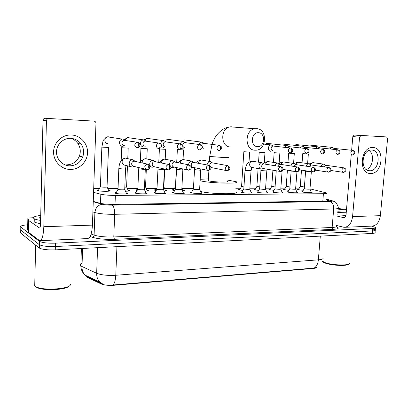 <?xml version="1.0" encoding="UTF-8"?>
<svg xmlns="http://www.w3.org/2000/svg" width="408" height="408" viewBox="0 0 408 408"><rect width="100%" height="100%" fill="white"/><g stroke="black" fill="none" stroke-linecap="round" stroke-linejoin="round"><path stroke-width="0.61" d="M126.261 192.994L127.168 193.259C129.627 194.234 117.815 194.244 115.388 193.254L115.24 193.193C114.709 192.928 115.051 192.719 116.254 192.566M145.891 192.897L146.778 193.162C149.109 194.101 137.843 194.081 135.308 193.127L135.084 193.04C134.584 192.785 134.915 192.581 136.073 192.438M164.873 192.805L165.745 193.066C167.948 193.973 157.192 193.922 154.561 193.004L154.26 192.892C153.791 192.642 154.112 192.454 155.234 192.321M183.243 192.714L184.095 192.974C186.181 193.851 175.894 193.774 173.186 192.887L172.808 192.749C172.365 192.51 172.681 192.326 173.757 192.204M201.027 192.627L201.863 192.887C203.832 193.724 193.989 193.627 191.209 192.775L190.755 192.612C190.337 192.382 190.648 192.209 191.689 192.091M251.129 192.377L251.92 192.632C253.582 193.377 244.876 193.224 241.954 192.454L241.271 192.224L242.153 191.786M266.827 192.301L267.607 192.55C269.178 193.264 260.799 193.096 257.846 192.352L257.091 192.107L257.953 191.689M282.061 192.219L282.831 192.469C284.31 193.152 276.241 192.974 273.258 192.255L272.432 191.995L273.284 191.597M296.851 192.148L297.611 192.392C299.008 193.045 291.225 192.856 288.221 192.158L287.324 191.882L288.16 191.505M311.212 192.071L311.962 192.316C313.283 192.943 305.77 192.744 302.746 192.066L301.782 191.775L302.608 191.418M108.543 190.21L109.844 190.551C112.394 191.551 99.802 191.551 97.436 190.536L97.328 190.495C96.757 190.199 97.226 189.98 98.741 189.822M128.061 190.164L129.336 190.5C130.004 190.939 128.719 191.184 125.486 191.235M117.366 190.495L117.076 190.388L117.723 189.832M146.951 190.118L148.201 190.449C148.818 190.837 147.793 191.066 145.126 191.138M137.093 190.556L136.17 190.286C135.655 190.011 136.104 189.807 137.522 189.674M165.245 190.072L166.464 190.403C167.025 190.735 166.245 190.949 164.113 191.041M156.188 190.572L154.652 190.184C154.163 189.919 154.601 189.725 155.973 189.603M182.963 190.026L184.161 190.358C184.651 190.638 184.095 190.832 182.483 190.934M174.66 190.567L172.543 190.092C172.079 189.832 172.507 189.649 173.839 189.536M242.908 190.465L238.767 189.746C238.399 189.521 238.802 189.373 239.975 189.292M258.682 190.424L254.108 189.664C253.761 189.455 254.153 189.312 255.296 189.236M273.987 190.383L269.005 189.593C268.673 189.383 269.066 189.251 270.178 189.184M288.849 190.342L283.473 189.516C283.167 189.322 283.55 189.195 284.631 189.134M303.277 190.296L298.518 189.74L297.539 189.45L298.676 189.083M93.57 192.362L100.817 194.218C104.372 195.004 109.222 195.406 115.367 195.422L323.416 193.718C326.283 193.678 327.415 193.438 326.808 193.01L309.993 188.843M86.72 276.527L87.934 277.685L101.153 283.917C104.275 285.161 108.528 285.615 113.919 285.279L313.471 268.413C315.41 268.235 316.491 267.883 316.71 267.357M299.253 188.114L295.667 188.119M285.207 188.144L280.857 188.154M270.759 188.18L265.598 188.19M255.887 188.21L249.875 188.226M240.572 188.246L235.788 188.261M193.423 188.358L182.264 188.384M174.461 188.404L164.536 188.425M156.606 188.445L146.232 188.471M137.843 188.486L127.332 188.511M118.039 188.537L107.799 188.557M99.409 188.578L93.702 188.593M372.744 228.903L375.278 229.903C375.758 230.454 374.804 230.795 372.422 230.933L55.361 246.519C47.767 246.743 42.447 246.151 39.408 244.739L20.747 230.076L20.767 229.158M87.113 276.772L101.924 283.728L99.695 281.994C97.599 279.715 96.589 276.808 96.665 273.273C101.312 275.048 107.681 275.711 115.785 275.267C115.52 280.194 114.582 283.443 112.965 285.008L314.124 268.061L316.547 267.434M375.233 230.428L375.049 232.376C375.528 232.932 374.575 233.289 372.193 233.432L55.269 249.869C47.68 250.109 42.366 249.512 39.326 248.074L20.686 233.085L20.747 230.076L39.408 244.739C42.447 246.151 47.767 246.743 55.361 246.519L372.422 230.933C374.804 230.795 375.758 230.454 375.278 229.903L375.462 227.945M371.622 226.119L375.513 227.434C375.987 227.965 375.034 228.302 372.652 228.434L55.452 243.163C47.853 243.372 42.529 242.786 39.484 241.403L20.808 227.067C19.915 226.001 22.221 225.252 27.719 224.818M93.259 201.394L99.634 203.169C103.188 204.026 108.054 204.439 114.22 204.413L325.207 201.078C328.058 201.006 329.18 200.741 328.583 200.267L326.272 199.512M372.917 147.543C385.259 147.518 382.745 174.252 370.561 173.476C358.035 174.027 360.463 146.38 372.917 147.543M369.74 170.748C379.506 171.396 381.5 149.981 371.622 150.042L371.397 150.037C361.763 149.506 359.8 170.615 369.424 170.733L369.74 170.748M368.995 150.537C374.886 154.199 372.994 167.428 366.308 169.539M336.6 225.502L344.087 227.327C348.748 226.986 351.579 223.406 352.578 216.582L359.575 137.134L352.818 136.609L351.635 150.266M345.03 227.287L371.652 226.119C376.431 225.777 379.338 222.294 380.368 215.674L387.59 138.598L386.57 136.925L354.195 135.038L386.57 136.925M360.963 135.538L359.575 137.134M351.278 154.362L346.02 215.026C345.775 216.74 345.061 217.637 343.883 217.719L337.39 216.158M352.818 136.609L354.195 135.038M348.672 264.058C347.815 266.245 332.102 265.674 325.528 263.196L323.462 262.267L322.6 261.436M349.437 263.293C349.661 265.812 332.331 265.363 325.1 262.64L322.264 261.13M338.038 208.534L346.509 209.401M346.259 212.277L337.763 211.778M337.992 209.105L346.453 210.054M339.981 211.997L337.768 211.757M346.198 212.971L337.712 212.4M345.969 215.434L337.503 214.858M258.468 132.707C251.017 131.983 250.048 146.701 257.53 146.62C264.894 147.232 265.894 132.779 258.468 132.707M255.163 150.2C244.484 150.455 244.346 129.734 255.102 128.739L256.606 128.668C267.888 128.816 266.71 150.593 255.51 150.2L255.163 150.2M208.34 180.214L208.309 180.678L209.238 180.958C214.103 182.192 230.26 182.529 227.118 181.351M227.2 180.025L236.207 181.723C242.48 184.044 210.35 183.371 200.945 180.917L200.114 180.703M200.195 179.285L208.417 178.893M235.554 191.964C241.735 194.58 210.166 194.177 200.527 191.439M300.252 186.359L304.388 186.956M334.473 148.456L331.964 147.359L329.827 148.951M334.33 148.441L332.734 149.262M286.212 186.374L289.945 186.961M319.943 147.89L317.439 146.778L315.236 148.43M319.801 147.874L318.118 148.747M271.764 186.385L275.074 186.961M304.955 147.308L302.471 146.176L300.191 147.9M304.817 147.293L303.052 148.221M256.887 186.395L259.748 186.951M289.486 146.701L287.028 145.559L284.677 147.359M289.369 146.691L287.512 147.681M241.577 186.41L243.953 186.935M273.508 146.079L271.096 144.922C269.555 145.131 268.653 146.161 268.377 148.017C268.403 149.966 269.209 151.062 270.785 151.307L270.835 151.307M273.431 146.069L273.11 146.044C271.988 146.186 271.33 146.936 271.131 148.288C271.147 149.7 271.728 150.496 272.87 150.674M175.471 186.471L176.44 167.581M204.352 143.392L201.919 142.157C200.486 142.341 199.543 143.213 199.089 144.779M202.322 147.691L203.658 148.288M204.275 143.381L203.76 143.335C202.669 143.478 201.97 144.157 201.664 145.376M181.871 148.022L183.192 148.344M185.696 142.678L183.1 141.408C181.718 141.596 180.785 142.428 180.29 143.891M185.497 142.652L184.906 142.606C183.646 142.815 182.922 143.626 182.738 145.039C182.799 146.574 183.503 147.441 184.855 147.64M163.526 187.053L163.858 186.803L164.725 169.121M161.43 146.538L163.843 147.686M166.393 141.943L163.593 140.638C161.986 140.933 161.007 141.959 160.665 143.723M166.066 141.897L165.357 141.846C164.087 142.086 163.363 142.907 163.19 144.32C163.256 145.88 163.99 146.763 165.393 146.967M144.493 187.129L145.534 186.803L146.319 169.437M146.401 141.188L143.927 139.816L143.325 139.852C141.612 140.26 140.648 141.408 140.434 143.29C140.546 145.483 141.601 146.722 143.606 147.007L143.83 147.002M145.942 141.122L145.07 141.071C143.81 141.357 143.096 142.188 142.938 143.575C143.014 145.166 143.779 146.064 145.233 146.273M124.812 187.17C126.358 187.134 126.954 187.017 126.602 186.808L127.469 165.852M100.429 186.548L100.48 186.787C101.745 187.298 108.385 187.318 107.044 186.808L108.513 147.563M125.689 140.413L123.099 138.985L122.15 139.087C120.554 139.607 119.666 140.755 119.493 142.519C119.621 144.748 120.722 146.013 122.803 146.304L123.16 146.294M125.093 140.316L123.925 140.296C122.737 140.658 122.079 141.494 121.946 142.8C122.033 144.422 122.834 145.34 124.338 145.549M304.266 188.567L304.807 188.843C307.754 189.246 309.483 189.297 309.983 188.991L311.345 171.717M325.916 165.286L323.462 164.098C322.259 164.174 321.433 164.944 320.974 166.408M325.808 165.271L323.774 166.816M289.823 188.608L290.323 188.889C293.327 189.302 295.086 189.348 295.601 189.026L296.953 171.712C297.82 171.681 298.345 170.967 298.534 169.565C298.559 168.111 298.136 167.239 297.274 166.959C294.739 168.407 294.576 169.983 296.789 171.697L296.912 171.707M311.187 164.975L308.764 163.766C307.494 163.853 306.632 164.659 306.184 166.184M311.09 164.959L308.963 166.607M274.951 188.654L275.41 188.935C278.465 189.358 280.255 189.404 280.791 189.067L282.086 171.289M295.989 164.648L293.607 163.429C292.266 163.521 291.378 164.368 290.94 165.969M295.917 164.638L293.699 166.398M259.626 188.705L260.049 188.981C263.155 189.419 264.981 189.455 265.537 189.103L266.796 171.069M280.291 164.312L277.97 163.078C276.558 163.18 275.635 164.072 275.216 165.75M280.265 164.307L279.944 164.266C278.924 164.342 278.261 164.985 277.95 166.194M243.831 188.751L244.214 189.031C247.37 189.475 249.242 189.516 249.813 189.144L251.032 170.835M264.042 163.955L261.844 162.716C260.212 162.874 259.253 163.919 258.958 165.857C258.968 167.688 259.712 168.764 261.202 169.091L261.406 169.101M264.114 163.97L263.772 163.924C262.594 164.036 261.895 164.801 261.681 166.204C261.686 167.535 262.232 168.32 263.313 168.55L280.015 171.426M193.392 188.909L193.642 189.19C195.213 189.649 200.736 189.715 199.634 189.266L200.71 170.1M212.441 162.884L210.217 161.558C208.422 161.721 207.376 162.817 207.075 164.858L207.07 164.965M212.415 162.879L211.987 162.817C210.686 162.94 209.931 163.741 209.712 165.214L209.717 165.612M210.921 167.499L226.838 170.661M210.931 168.045L211.543 167.683M175.476 188.97L175.685 189.241C177.215 189.72 182.988 189.776 181.815 189.307L182.845 169.84M194.157 162.522L191.837 161.145C189.98 161.308 188.904 162.43 188.603 164.501L188.603 164.812M191.281 167.958L193.208 167.397M193.999 162.491L193.545 162.425C192.204 162.547 191.423 163.358 191.204 164.863C191.23 166.224 191.826 167.056 192.999 167.356L207.856 170.391M156.963 189.026L157.126 189.302C158.615 189.796 164.648 189.842 163.414 189.348L164.383 169.565M175.246 162.149L172.819 160.716C170.901 160.885 169.789 162.022 169.493 164.128L169.514 164.761M170.977 167.209L172.467 167.662L174.236 167.107M174.94 162.088L174.461 162.022C173.074 162.144 172.268 162.971 172.054 164.501C172.079 165.852 172.681 166.694 173.854 167.025L188.685 170.177C189.409 170.136 189.847 169.346 190.001 167.79C190.016 166.173 189.659 165.214 188.935 164.909C185.941 166.362 185.727 168.101 188.287 170.136L188.685 170.177M137.817 189.093L137.94 189.358C139.378 189.873 145.697 189.904 144.391 189.394L145.299 169.284M155.678 161.767L153.133 160.278C151.144 160.446 150.001 161.604 149.705 163.746C149.736 165.551 150.542 166.719 152.113 167.249L154.591 166.806M155.193 161.665L154.703 161.599C153.265 161.726 152.434 162.562 152.22 164.118C152.245 165.444 152.837 166.296 153.994 166.668L168.3 169.886C168.994 169.85 169.417 169.04 169.56 167.459C169.57 165.811 169.228 164.832 168.535 164.521C165.48 165.929 165.23 167.693 167.785 169.82L168.3 169.886M118.014 189.154L118.096 189.419C119.473 189.955 126.097 189.97 124.721 189.44L125.557 168.994M135.41 161.384L132.738 159.819C130.682 159.992 129.504 161.17 129.208 163.353C129.229 165.051 129.974 166.209 131.437 166.831L132.432 167.01L134.242 166.495M147.37 164.118C144.289 165.424 143.968 167.204 146.421 169.463L147.15 169.59C147.813 169.544 148.211 168.718 148.349 167.112C148.354 165.429 148.028 164.434 147.37 164.118L134.232 161.165C132.738 161.287 131.886 162.144 131.672 163.73C131.687 164.985 132.243 165.832 133.329 166.27L133.686 166.357M71.318 134.971C80.442 135.308 87.924 143.662 87.552 152.735C87.312 161.813 79.346 169.621 70.293 169.458C61.241 169.427 53.275 161.18 53.586 151.802C53.754 142.417 62.205 134.497 71.318 134.971M69.809 165.847C75.954 165.607 80.264 162.649 82.732 156.968C84.298 152.429 83.778 148.155 81.161 144.136C78.555 140.556 75.041 138.623 70.625 138.332C63.352 137.981 56.651 144.289 56.508 151.751C56.258 159.207 62.577 165.796 69.809 165.847M70.905 138.348C73.782 139.291 76.092 140.995 77.846 143.463C80.432 147.426 80.952 151.643 79.407 156.116C76.969 161.711 72.716 164.623 66.642 164.852M28.688 220.483L28.484 232.315L28.688 220.483L27.861 218.107L33.39 217.694M28.484 232.315L39.673 240.684C42.009 240.409 43.386 235.753 43.819 226.715L46.435 120.768L42.998 120.36L40.499 224.476C40.397 226.741 40.05 227.904 39.459 227.98L28.739 220.539M28.433 232.249L27.616 229.638L27.861 218.107M40.147 240.664L87.378 238.588C90.199 238.298 91.887 233.809 92.438 225.119L95.967 123.359C95.89 122.053 95.227 121.303 93.988 121.11L45.242 118.289L93.988 121.11M48.71 118.662C47.364 118.723 46.604 119.427 46.435 120.768M42.998 120.36C43.166 119.044 43.911 118.351 45.242 118.289M40.596 220.412C37.572 219.943 35.465 219.397 34.282 218.775L33.971 218.591C32.365 217.25 34.614 216.194 40.718 215.429M40.637 218.724L40.066 218.428C39.321 217.928 39.53 217.459 40.678 217.02M40.52 223.625C37.495 223.145 35.389 222.589 34.211 221.952L33.9 221.763M70.339 284.055C72.42 288.599 45.176 291.139 36.465 287.013L34.456 285.768M69.176 285.967C66.973 289.813 44.38 291.103 37.164 287.666L35.241 286.477M313.471 268.413L313.497 268.102M113.919 285.279L113.934 284.911M101.153 283.917L101.174 283.371M87.934 277.685L87.95 277.154M322.815 201.113L323.416 193.718M115.015 204.403L115.367 195.422M100.485 203.378L100.817 194.218M82.105 263.364C80.198 264.165 79.774 265.037 80.82 265.97L96.665 273.273L97.583 247.676M116.928 246.672L115.785 275.267L318.368 259.84C317.929 263.935 316.516 266.674 314.124 268.061M320.305 236.125L318.368 259.84C322.167 259.498 323.687 258.789 322.927 257.718M87.251 276.838L85.002 275.109C82.936 272.896 81.937 270.076 81.993 266.664L82.594 248.452M372.193 233.432L372.652 228.434M55.269 249.869L55.452 243.163M39.081 247.901L39.239 241.24M336.386 226.797C339.701 228.138 338.594 228.995 333.076 229.373L114.429 239.323C104.994 239.593 97.594 238.894 92.239 237.221L90.132 236.451M20.808 227.067L20.747 230.076M93.248 201.736L102.311 204.27C104.713 204.852 107.987 205.132 112.134 205.112L329.96 201.542C332.454 201.46 332.943 201.185 331.429 200.71L332.795 200.925C334.739 201.664 335.866 202.302 336.182 202.832C338.013 206.076 338.655 207.728 338.105 207.789C338.895 208.468 337.421 208.865 333.693 208.988L332.137 227.465C335.861 227.261 337.334 226.756 336.564 225.945M329.96 201.542C332.51 202.496 333.754 204.974 333.693 208.988L114.679 214.297C106.284 214.389 99.685 213.807 94.891 212.553L94.1 235.105C98.864 236.569 105.427 237.186 113.791 236.956L332.137 227.465L333.076 229.373M102.311 204.27C97.981 204.944 95.508 207.703 94.891 212.553L92.891 211.946M91.112 234.029L94.1 235.105C93.952 236.309 93.33 237.012 92.239 237.221M112.134 205.112C113.842 206.305 114.689 209.365 114.679 214.297L113.791 236.956L114.429 239.323M331.429 200.71L326.293 199.293M327.389 200.955L327.481 199.849M352.578 216.582L380.368 215.674M343.597 217.678L344.398 217.648M232.147 126.801L230.403 126.842C220.075 127.76 220.33 147.212 230.591 147.002M209.738 156.06L210.661 156.529L224.089 157.554C227.96 157.636 229.469 157.519 228.613 157.208M352.869 150.389L352.634 150.368C350.355 151.852 350.243 153.357 352.303 154.892C353.246 154.861 353.823 154.163 354.037 152.801C354.067 151.439 353.629 150.629 352.726 150.374L352.696 150.374M302.767 153.632L308.351 154.005M338.059 149.833L337.809 149.812C335.463 151.317 335.361 152.847 337.487 154.403C338.416 154.372 338.987 153.663 339.201 152.276C339.226 150.894 338.793 150.073 337.9 149.818L337.875 149.812M288.665 153.173L294.306 153.546M322.774 149.257L322.504 149.231C320.096 150.766 319.994 152.322 322.198 153.898C323.116 153.867 323.677 153.148 323.881 151.74C323.906 150.333 323.483 149.496 322.606 149.236L322.575 149.236M274.15 152.704L279.857 153.076M306.989 148.66L306.699 148.634C304.225 150.2 304.128 151.781 306.413 153.377C307.311 153.347 307.861 152.612 308.06 151.179C308.086 149.751 307.668 148.905 306.806 148.639L306.78 148.639M259.213 152.22L264.981 152.587M290.68 148.043L290.363 148.022C287.824 149.614 287.737 151.22 290.103 152.842C290.981 152.806 291.521 152.062 291.72 150.603C291.74 149.149 291.332 148.293 290.486 148.022L290.46 148.022M243.826 151.72L249.66 152.087M219.667 145.37L219.198 145.34C216.429 145.36 216.301 150.547 219.071 150.501C219.861 150.46 220.34 149.654 220.514 148.099C220.529 146.538 220.162 145.62 219.402 145.34L219.376 145.335M177.368 149.568L183.549 149.925M184.63 139.929L201.919 142.157M200.308 144.641L199.777 144.611C196.926 144.682 196.865 149.909 199.706 149.864C200.466 149.818 200.93 149.002 201.098 147.41C201.113 145.824 200.756 144.891 200.027 144.611L200.002 144.605M159.406 148.986L165.694 149.338M166.612 139.189L183.1 141.408M180.239 143.886L179.617 143.856C176.7 144.004 176.72 149.251 179.632 149.201C180.361 149.155 180.805 148.323 180.963 146.701C180.979 145.085 180.632 144.136 179.933 143.851L179.908 143.846M140.852 148.385L147.252 148.736M148.007 138.424L147.059 138.363L144.702 139.949M158.962 148.517L159.013 148.512C162.083 148.145 162.741 144.106 159.084 143.06L158.651 143.081C155.698 143.361 155.851 148.568 158.804 148.517C159.502 148.466 159.926 147.614 160.074 145.967C160.084 144.32 159.757 143.351 159.084 143.06L145.07 141.071M159.421 143.101L159.064 143.06M121.676 147.767L128.204 148.109M128.78 137.634L127.602 137.583L125.062 139.74M137.807 142.285L136.772 142.305C133.987 144.437 134.125 146.268 137.18 147.803C137.838 147.752 138.241 146.885 138.378 145.202C138.389 143.524 138.077 142.54 137.44 142.244L137.419 142.239M101.847 147.125L108.513 147.466M108.905 136.823L107.319 136.818C103.683 137.552 104.275 143.698 107.967 143.641M344.046 167.867L343.827 167.846C341.496 169.244 341.338 170.748 343.352 172.36L343.485 172.37C344.393 172.344 344.949 171.661 345.153 170.33C345.178 168.943 344.735 168.111 343.827 167.846M305.612 171.222L311.396 171.697M313.625 162.705L313.13 162.665C312.054 162.797 311.299 163.501 310.855 164.776M329.037 167.586L328.802 167.561C326.405 168.973 326.247 170.503 328.323 172.145L328.465 172.161C329.363 172.13 329.909 171.436 330.108 170.085C330.133 168.672 329.695 167.831 328.802 167.561M291.139 171.013L295.933 171.559M299.12 162.364L298.595 162.323C297.406 162.481 296.611 163.266 296.203 164.684M313.543 167.29L313.293 167.265C310.83 168.693 310.666 170.248 312.814 171.926L312.962 171.936C313.844 171.906 314.384 171.207 314.578 169.83C314.599 168.397 314.17 167.54 313.293 167.265M276.231 170.794L279.031 171.258M284.177 162.017L283.621 161.966C282.367 162.134 281.546 162.96 281.148 164.444M281.275 171.345L282.096 171.192L282.132 170.814M297.539 166.989L297.274 166.959M260.87 170.57L266.801 170.962L267.107 169.203M268.78 161.655L268.184 161.604C266.863 161.782 266.011 162.654 265.634 164.21M281.005 166.678L280.719 166.648C278.113 168.106 277.95 169.708 280.23 171.462L280.408 171.477C281.255 171.447 281.77 170.717 281.959 169.294C281.979 167.816 281.566 166.928 280.719 166.648M245.035 170.34L251.042 170.722L251.94 167.474M252.904 161.287L252.272 161.226C249.115 161.226 248.676 167.275 251.818 167.453L260.926 169.045M227.924 165.679L227.577 165.638C224.742 167.117 224.558 168.805 227.032 170.702L227.302 170.722C228.082 170.687 228.556 169.922 228.725 168.422C228.74 166.862 228.358 165.934 227.577 165.638M194.453 169.606L199.288 170.172L200.721 169.968L200.818 168.953M202.179 160.104L201.409 160.023C199.696 160.288 198.727 161.395 198.507 163.343M208.972 165.322L208.6 165.281C205.683 166.755 205.489 168.468 208.019 170.427L208.335 170.457C209.09 170.416 209.549 169.636 209.712 168.111C209.722 166.525 209.355 165.582 208.6 165.281M176.486 169.346L181.32 169.917L182.85 169.697L182.906 168.973M184.146 159.681L183.335 159.594C181.478 159.895 180.484 161.089 180.351 163.164M189.338 164.954L188.935 164.909M157.911 169.075L162.751 169.651L164.388 169.417L164.414 169.05M165.5 159.248L164.643 159.151C162.629 159.497 161.609 160.788 161.594 163.016M168.479 169.886C171.635 168.31 171.758 166.535 168.856 164.546L168.535 164.521M138.705 168.795L143.545 169.376L145.432 169.223M146.191 158.789L145.314 158.697C143.101 159.105 142.071 160.512 142.219 162.909M147.15 169.59L133.329 166.27M118.83 168.509L123.68 169.091L125.567 168.83L126.036 165.495M118.004 189.389L118.825 168.677C119.075 165.133 119.799 162.634 120.998 161.191C121.972 159.467 123.379 158.472 125.22 158.202L125.307 158.222C121.763 158.192 120.86 164.052 124.251 165.051L131.437 166.831M43.819 226.715L92.438 225.119M39.321 227.919L39.719 227.904M127.168 193.259L127.153 193.683M146.778 193.162L146.763 193.565M165.745 193.066L165.725 193.453M184.095 192.974L184.074 193.341M201.863 192.887L201.843 193.229M251.92 192.632L251.904 192.918M267.607 192.55L267.587 192.821M282.831 192.469L282.81 192.724M109.844 190.551L109.829 190.97M129.336 190.5L129.321 190.903M148.201 190.449L148.18 190.837M166.464 190.403L166.449 190.771M184.161 190.358L184.141 190.704M87.098 277.16L87.113 276.762M102.969 284.167L99.695 281.994L85.002 275.109C82.936 273.207 81.62 270.851 81.054 268.051L80.82 265.97L81.391 248.518M39.326 248.074L39.484 241.403M332.525 200.848L326.303 199.135M328.547 200.71L328.583 200.267M354.093 135.038L360.861 135.538M369.424 170.733L368.664 170.626M323.462 262.267L322.942 261.671M209.431 161.395L209.722 156.335L212.155 143.82C213.471 140.383 214.72 137.879 215.903 136.298C216.995 134.558 218.739 132.666 221.136 130.616C223.783 128.535 226.868 127.281 230.403 126.842L255.102 128.739M208.309 180.678L208.906 170.401M352.532 154.892C353.92 154.51 354.639 153.908 354.695 153.092C354.853 152.821 355.093 151.139 352.726 150.374L334.106 148.425M300.232 186.461L298.314 189.695M300.247 186.471L301.502 170.105M302.063 162.792L302.762 153.683M309.973 145.095L331.964 147.359M307.606 163.593L308.346 154.056M337.717 154.403C339.074 154.056 339.798 153.449 339.895 152.592C340.063 152.271 340.287 150.588 337.9 149.818L319.551 147.854M286.186 186.481L284.259 189.766M286.202 186.487L287.41 170.141M287.971 162.578L288.66 153.23M295.825 144.509L317.439 146.778M293.566 163.414L294.301 153.602M322.427 153.898C324.085 153.265 324.824 152.607 324.651 151.924C324.839 151.633 324.839 149.864 322.606 149.236L304.552 147.268M271.733 186.497L269.795 189.842M271.754 186.507L272.911 170.202M273.467 162.374L274.15 152.76M281.265 143.907L302.471 146.176M279.108 163.44L279.852 153.133M306.632 153.377C311.105 151.745 308.086 148.476 306.806 148.639L289.078 146.666M256.861 186.517L254.903 189.919M256.882 186.527L258.101 168.55M258.534 162.18L259.207 152.281M266.266 143.285L287.028 145.559M264.262 163.011L264.976 152.648M290.317 152.842C294.76 151.312 291.858 147.824 290.486 148.022L273.11 146.044M241.546 186.538L239.572 189.995M241.567 186.548L243.821 151.786M263.746 144.095L271.096 144.922M248.997 162.2L249.66 152.153M219.259 150.501C222.589 148.772 222.635 147.053 219.402 145.34L203.76 143.335M175.435 186.635L173.39 190.347M176.705 162.44L177.363 149.649M181.912 187.558L183.32 190.868M183.039 159.559L183.544 150.006M199.889 149.864C203.22 148.089 203.261 146.334 200.027 144.611L184.906 142.606M157.024 187.68L155.509 190.444M158.763 162.42L159.401 149.073M163.904 186.961L165.617 190.934M165.209 159.181L165.689 149.425M179.806 149.201C183.228 148.813 182.861 143.652 179.933 143.851L165.357 141.846M137.736 189.271L137.047 190.546M140.235 162.466L141.025 146.569M163.593 140.638L147.059 138.363L144.116 139.832M145.579 186.976L147.344 191.005M146.793 158.911L147.252 148.828M121.145 160.987L121.814 146.125M143.325 139.852L127.602 137.583L124.598 139.419M126.659 186.986L128.469 191.082M127.77 158.656L128.204 148.206M137.511 147.793C141.474 147.161 139.816 141.831 137.44 142.244L123.925 140.296M100.388 186.747L98.241 190.755M100.419 186.762L101.847 147.227L102.928 141.469C102.857 140.464 104.321 138.909 107.319 136.818L122.15 139.087M107.1 186.997L108.967 191.153M325.604 165.24L343.883 167.846C345.984 168.754 347.534 170.478 343.725 172.37M304.235 188.674L302.292 191.959M304.256 188.685L305.658 170.774M323.534 164.103L312.854 162.639L309.279 163.853M343.169 172.334L330.801 170.457M310.009 189.093L311.442 192.637M310.876 164.929L328.863 167.561C330.811 167.867 332.413 171.176 328.7 172.156M289.792 188.726L287.834 192.066M289.813 188.736L291.159 170.763M308.841 163.771L298.335 162.292C296.509 162.511 295.254 162.981 294.566 163.695M328.134 172.12L315.343 170.121M295.627 189.139L297.085 192.734M295.688 164.602L313.364 167.27C317.659 169.3 314.339 171.992 313.196 171.936M274.921 188.782L272.947 192.178M274.941 188.792L276.231 170.774M293.694 163.429L283.382 161.94C281.168 162.328 279.822 162.884 279.342 163.618M312.615 171.895L299.375 169.764M280.821 189.184L282.305 192.831M280.026 164.271L297.356 166.964C301.568 168.785 298.452 171.86 297.182 171.707M259.595 188.838L257.606 192.29M259.615 188.848L261.059 169.07M278.072 163.083L267.964 161.578C265.919 161.828 264.466 162.517 263.609 163.634M296.58 171.666L282.871 169.386M265.567 189.23L267.082 192.928M263.864 163.929L280.811 166.653C284.947 168.269 282.086 171.615 280.633 171.472M243.8 188.894L241.796 192.413M243.821 188.909L245.029 170.452L246.065 165.954C246.631 165.255 246.865 162.302 252.067 161.201L261.956 162.721M249.849 189.276L251.394 193.03M212.135 162.828L227.73 165.648C230.714 167.545 230.637 169.238 227.506 170.722M193.356 189.083L191.296 192.795M193.382 189.098L194.677 167.698M210.401 161.568L201.261 160.002C198.987 160.369 197.406 161.354 196.508 162.965M199.675 189.424L201.333 193.351M227.032 170.702L227.302 170.722M193.729 162.44L208.789 165.291C211.829 167.209 211.742 168.927 208.529 170.452M175.435 189.154L173.359 192.933M175.466 189.164L176.664 167.632M192.061 161.16L183.197 159.574C180.708 160.135 179.107 161.206 178.393 162.777M181.866 189.48L183.559 193.463M208.019 170.427L208.335 170.457M174.69 162.037L189.169 164.924C192.163 166.872 192.066 168.621 188.868 170.177M156.922 189.22L154.821 193.081M156.953 189.236L158.049 167.596M173.104 160.737L164.526 159.13C163.526 158.595 159.951 161.425 159.666 162.608M170.967 167.387L171.952 167.606M163.465 189.531L165.204 193.576M137.776 189.297L135.65 193.229M137.807 189.312L138.802 167.606M153.515 160.308L145.212 158.676C141.928 160.089 140.286 161.359 140.291 162.476M149.869 166.729L152.113 167.249M144.447 189.587L146.237 193.693M168.856 164.546L155.009 161.629M147.839 164.174C150.623 164.373 150.312 169.754 147.319 169.585M117.973 189.373L115.816 193.382M124.782 189.638L126.623 193.815M126.062 158.284L133.299 159.88M82.732 156.968L79.407 156.116M81.161 144.136L77.846 143.463M34.282 218.775L34.211 221.952M35.659 245.147L34.716 286.008M37.164 287.666L36.465 287.013"/></g></svg>
